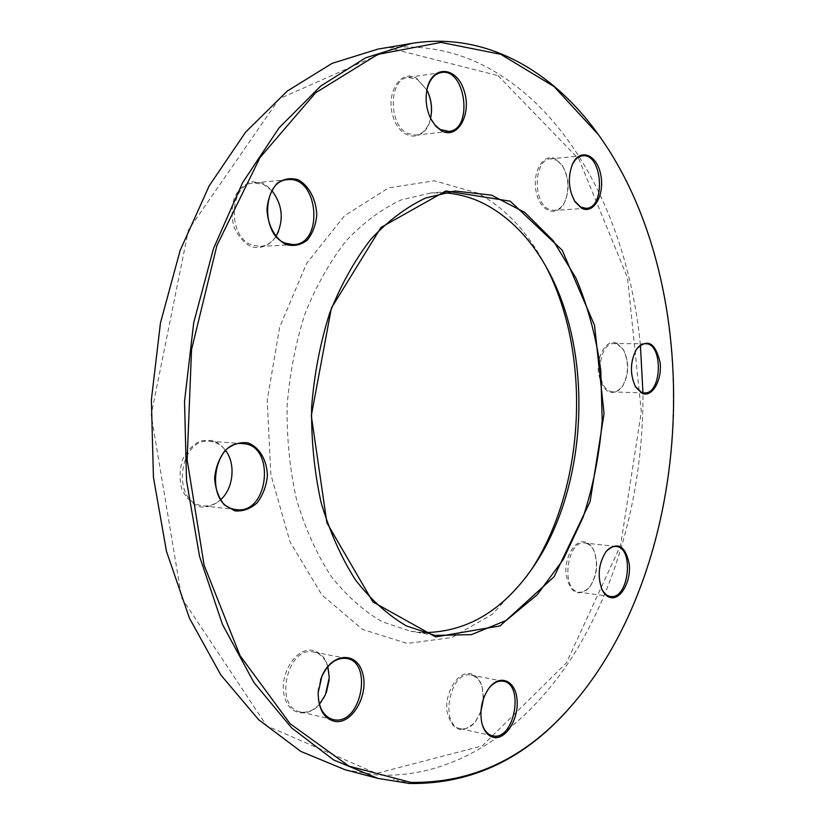 <?xml version="1.0" encoding="UTF-8"?>
<svg xmlns="http://www.w3.org/2000/svg" width="825" height="825" viewBox="0 0 825 825"><rect width="100%" height="100%" fill="white"/><g stroke="black" fill="none" stroke-linecap="round" stroke-linejoin="round"><path stroke-width="0.62" stroke-dasharray="4.12 3.09" d="M601.879 139.569C706.654 292.194 694.567 557.545 576.355 700.012M345.221 769.777L377.077 774.984C454.781 779.078 525.401 729.651 572.354 656.803C619.039 583.038 643.335 487.884 642.995 393.669M640.386 344.819C629.331 232.165 579.707 124.843 499.177 74.343C462.423 51.109 422.049 42.694 378.046 49.077M422.978 632.589L410.809 631.259L382.233 621.782C363.67 611.098 346.613 595.908 331.062 576.201C316.779 554.111 305.291 528.681 296.618 499.919C289.864 469.765 286.688 438.467 287.1 406.034C289.637 373.694 295.649 342.818 305.116 313.407C316.367 285.543 330.113 261.267 346.356 240.56C363.629 222.358 381.996 208.777 401.445 199.825L430.774 192.988L443.015 192.772M545.82 266.31L541.427 258.235C524.638 228.7 503.343 206.993 477.551 193.081L434.301 180.768L388.565 187.914L344.448 215.799L306.632 263.423L279.696 327.02L267.207 400.135L270.858 474.561L290.018 541.85L321.946 594.99L362.536 629.444L407.22 643.428L451.729 637.57L492.515 614.151L526.938 576.345L532.042 568.693M498.042 75.622L579.037 159.359L627.505 277.705L641.324 411.727L620.596 545.356L566.466 662.805L482.233 745.893L376.365 773.427L266.722 725.825L181.665 597.97L151.171 414.728L188.451 229.917L279.211 98.825L392.153 48.747L498.042 75.622M329.175 679.944L329.299 677.077C328.773 661.898 323.132 652.977 312.376 650.327C295.36 647.14 278.035 676.191 284.749 697.599C290.854 719.369 315.624 717.348 325.215 695.331L326.329 692.66M483.316 699.064L482.192 687.112C479.903 679.233 475.839 674.737 470.002 673.613C457.803 671.375 444.623 692.557 446.964 711.305C452.213 731.28 461.67 734.817 475.303 721.927L480.903 711.305M585.399 542.066C575.252 538.9 564.207 557.03 566.012 574.447C570.209 593.319 578.036 597.599 589.493 587.276C596.991 575.675 598.403 563.331 593.742 550.265C591.649 545.82 588.875 543.087 585.399 542.066M616.914 343.272C606.829 338.281 596.021 355.936 598.538 373.859C603.663 393.308 611.603 397.526 622.37 386.533C628.867 374.251 629.135 361.845 623.164 349.326L616.914 343.272M556.05 159.256C544.077 151.759 531.723 171.559 536.157 191.823C540.158 212.242 557.535 218.099 564.671 202.197C569.611 189.492 568.776 177.2 562.155 165.33L556.05 159.256M427.072 90.296L416.666 78.303C400.507 68.176 384.893 94.029 393.412 117.727C401.342 141.683 425.349 142.137 430.361 119.47L430.671 118.037M263.062 183.274L251.976 181.675C244.592 183.944 238.734 189.183 234.413 197.381C231.578 206.786 231.392 216.501 233.846 226.555C237.837 235.775 243.458 242.416 250.707 246.489C262.03 250.027 273.013 244.107 278.737 231.681C281.418 222.544 281.603 213.108 279.304 203.352C275.56 194.287 270.146 187.595 263.062 183.274M212.819 440.416L201.073 440.684C193.267 444.252 187.069 450.584 182.5 459.68C179.51 469.724 179.334 479.655 181.954 489.452C186.192 498.156 192.153 503.951 199.836 506.839C211.829 508.499 223.441 500.589 229.484 486.956C232.299 477.211 232.485 467.579 230.041 458.05C226.06 449.481 220.327 443.603 212.819 440.416M220.791 499.568C215.449 504.364 209.591 506.468 203.228 505.859L201.073 505.498C171.023 500.466 179.706 437.209 209.746 441.282L213.489 441.922C218.305 443.283 222.368 446.191 225.699 450.646M320.482 680.037L318.471 688.999M319.419 704.189C314.088 710.005 308.313 712.676 302.084 712.202L300.207 711.893C273.766 707.345 287.11 646.212 313.077 651.874L313.778 651.998C320.492 653.565 325.174 658.474 327.824 666.724M488.256 689.123C481.511 699.26 479.315 710.377 481.687 722.494M480.872 711.882L475.798 721.256C471.477 726.712 466.785 729.259 461.711 728.908L460.505 728.702C439.261 725.433 449.914 670.333 470.724 675.005L471.188 675.077C476.541 676.335 480.274 680.615 482.388 687.916L483.512 698.517M605.612 552.152L605.612 552.152C598.424 563.475 597.042 575.541 601.487 588.349L601.487 588.359M586.132 543.262C589.452 544.242 592.113 546.862 594.113 551.11C598.568 563.619 597.217 575.427 590.05 586.544C586.699 590.721 583.069 592.597 579.15 592.185L578.397 592.041C560.557 589.308 567.146 539.632 584.822 543.015L586.132 543.262M636.034 349.965L636.034 349.965C629.795 362 629.537 374.127 635.25 386.347L635.271 386.389M617.647 344.345L623.628 350.13C629.341 362.113 629.083 373.983 622.865 385.749C620.06 389.895 616.822 391.968 613.15 391.947L610.201 391.308C594.474 386.296 598.187 342.086 614.182 343.571L617.647 344.345M572.086 165.052C567.445 177.478 568.25 189.43 574.499 200.908M556.792 160.277L562.64 166.083C568.972 177.447 569.766 189.214 565.042 201.382C562.289 206.962 558.669 209.983 554.173 210.427L548.615 209.138C532.373 201.898 534.064 158.916 550.605 158.802L556.792 160.277M426.814 90.348C425.081 100 426.278 109.24 430.413 118.058M430.588 118.408L430.506 118.79C427.886 128.483 422.988 133.949 415.81 135.176L407.54 133.454C388.162 124.668 388.657 78.757 408.189 77.426L417.388 79.386L426.896 89.956M276.086 236.197C271.93 242.519 266.588 245.943 260.061 246.458L251.945 245.046C227.03 236.723 228.968 183.511 254.224 182.892L263.752 184.553L271.972 190.699M401.692 781.512L405.271 781.945M394.525 779.14L393.442 779.264M396.794 780.141L398.877 780.914M455.101 191.029L430.774 192.988M434.858 635.425L410.809 631.259M242.942 443.644L209.746 441.282M236.352 509.633L203.228 505.859M346.644 658.443L313.778 651.998M333.042 719.606L300.207 711.893M503.271 681.233L471.188 675.077M492.597 735.869L460.505 728.702M616.11 546.48L584.822 543.015M610.428 596.465L579.15 592.185M645.398 343.736L614.182 343.571M644.325 392.906L613.15 391.947M582.667 155.801L550.605 158.802M586.142 208.323L554.173 210.427M441.313 72.507L408.189 77.426M448.831 131.392L415.81 135.176M287.657 179.685L254.224 182.892M293.432 244.623L260.061 246.458M426.711 89.605L426.401 88.987M430.506 118.79L430.361 119.47M562.64 166.083L562.155 165.33M565.042 201.382L564.671 202.197M623.628 350.13L623.164 349.326M622.865 385.749L622.37 386.533M594.113 551.11L593.742 550.265M590.05 586.544L589.493 587.276M482.388 687.916L482.192 687.112M475.798 721.256L475.303 721.927M545.521 265.784L541.427 258.235M531.702 569.198L526.938 576.345"/><path stroke-width="1.24" d="M576.355 700.012L571.931 705.21C526.536 758.257 472.426 784.348 409.582 783.492L377.86 778.377L333.609 759.928L291.576 727.856L253.822 682.347L222.472 624.442L199.506 556.205L186.532 480.593L184.532 401.363L193.72 322.637L213.52 248.521L242.591 182.655L279.077 127.844L320.822 85.955L365.588 57.843L411.335 43.477C484.997 31.257 552.399 70.507 597.95 133.99L601.879 139.569M642.995 393.669L640.386 344.819M411.335 43.477L378.046 49.077L332.166 63.329L287.327 91.028L245.582 132.165L209.158 185.893L180.17 250.377L160.473 322.874L151.367 399.847L153.44 477.335L166.464 551.327L189.461 618.183L220.863 674.994L258.679 719.761L300.826 751.42L345.221 769.777L377.86 778.377M443.015 192.772C457.669 193.524 471.642 197.33 484.956 204.188C509.365 217.202 529.547 237.734 545.521 265.784C595 351.182 588.741 488.647 531.702 569.198C502.126 611.366 465.888 632.497 422.978 632.589M434.919 635.436L471.498 634.621L506.23 620.441L537.271 594.701L563.238 559.546L583.12 517.244C593.216 486.286 599.569 453.987 602.198 420.348L600.786 370.27C596.258 337.384 587.998 306.694 576.015 278.19L553.348 240.828L524.762 212.396L491.452 195.133L455.101 191.029L425.886 197.928C406.488 206.982 388.162 220.739 370.91 239.188C354.688 260.184 340.952 284.831 329.691 313.108C320.213 342.973 314.201 374.313 311.633 407.148C311.2 440.086 314.346 471.848 321.069 502.446C329.711 531.63 341.148 557.422 355.4 579.8C370.899 599.754 387.894 615.12 406.385 625.897L434.919 635.436M532.042 568.693C585.637 485.719 591.638 353.812 545.82 266.31M326.329 692.66L329.175 679.944M480.903 711.305L483.316 699.064M430.671 118.037C432.424 108.436 431.217 99.186 427.072 90.296M410.788 782.399C473.385 783.317 527.309 757.34 572.55 704.457C695.929 562.258 708.438 287.626 598.507 134.795L553.998 86.491L500.806 54.326L441.004 42.405L377.778 54.419L315.604 92.792L260.019 157.565L216.923 245.468L191.555 349.522L187.141 459.793L204.115 565.166L239.982 655.545L290.111 723.731L348.872 766.116L410.788 782.399M435.672 636.91L372.89 601.899L326.906 522.823L311.303 415.748L331.392 308.014L381.006 227.442L445.82 190.977L510.211 201.187L562.176 250.161L594.547 325.401L604.065 413.562L590.092 501.631L554.101 576.747L500.084 625.897L435.672 636.91M335.641 721.555C324.184 719.204 318.347 709.624 318.151 692.814L321.832 676.448C331.588 652.658 356.596 651.08 362.495 672.788C369.146 693.825 353.059 723.669 335.641 721.555M494.557 737.529C488.544 736.663 484.347 732.043 481.965 723.669C479.346 710.758 481.676 698.919 488.957 688.153C499.599 673.767 515.182 680.161 516.986 698.899C519.255 717.358 506.901 739.025 494.557 737.529M610.448 597.589C606.901 596.702 604.044 593.917 601.868 589.246C597.228 575.84 598.661 563.217 606.189 551.378C617.698 541.107 625.402 545.469 629.31 564.465C631.032 581.656 620.658 600.177 610.448 597.589M642.17 393.37L635.724 387.203C629.753 374.406 630.032 361.721 636.549 349.13C647.408 338.157 655.236 342.499 660.041 362.134C662.434 379.84 652.307 397.877 642.17 393.37M581.408 208.075L575.056 201.795C568.435 189.729 567.59 177.158 572.519 164.082C579.944 147.52 597.094 154.523 600.765 174.818C604.972 194.834 593.453 215.047 581.408 208.075M441.375 130.752L435.775 126.235L431.114 119.47C426.329 109.735 424.999 99.516 427.133 88.791C432.31 64.597 456.627 66.371 464.021 90.41C472.137 113.85 457.71 140.188 441.375 130.752M286.048 244.53C275.065 238.879 267.444 224.782 266.97 208.869C268.022 198.454 271.415 189.946 277.128 183.336C283.81 178.674 290.916 177.53 298.454 179.902C309.21 185.986 316.346 199.898 316.748 215.253C315.758 225.318 312.541 233.661 307.096 240.281C300.651 245.128 293.638 246.541 286.048 244.53M234.908 510.871L224.307 504.859C218.542 497.671 215.315 488.72 214.613 478.015C215.717 467.228 219.295 457.957 225.349 450.202C232.433 444.262 239.972 441.829 247.964 442.891C259.37 447.15 266.949 460.02 267.403 475.561C266.372 485.977 262.969 495.041 257.214 502.755C250.388 508.85 242.963 511.552 234.908 510.871M234.197 509.262L236.352 509.633C268.919 514.625 275.808 444.623 242.942 443.644C212.881 439.519 204.115 504.209 234.197 509.262M225.699 450.646C235.909 463.784 233.454 488.483 220.791 499.568M318.471 688.999L318.182 692.443C318.233 707.314 323.194 716.368 333.042 719.606L334.909 719.916C361.412 723.886 372.983 662.104 346.644 658.443C336.414 657.308 328.103 663.424 321.698 676.809L320.482 680.037M327.824 666.724L329.268 677.469L325.359 694.949L319.419 704.189M481.687 722.494L481.759 722.803C483.821 730.177 487.431 734.528 492.597 735.869L493.804 736.065C514.852 739.365 524.277 683.925 503.271 681.233C498.042 680.408 493.103 682.956 488.441 688.865L488.256 689.123M483.512 698.517L480.872 711.882M601.487 588.349C603.56 592.814 606.292 595.475 609.685 596.331L610.428 596.465C628.774 600.002 634.673 547.429 616.11 546.48C612.377 546.15 608.881 548.037 605.622 552.152L606.189 551.378M635.271 386.389L641.407 392.257L644.325 392.906C662.238 394.505 663.382 342.808 645.398 343.736C641.902 343.788 638.787 345.85 636.065 349.924L636.549 349.13M574.499 200.908L580.635 207.003L586.142 208.323C606.107 208.178 602.57 152.903 582.667 155.801C578.346 156.327 574.829 159.38 572.137 164.959L572.086 165.052M430.413 118.058L434.558 124.482L439.013 128.618L440.612 129.608L448.831 131.392C473.498 129.917 465.795 67.753 441.313 72.507C434.311 73.91 429.536 79.571 426.999 89.513L426.814 90.348M426.896 89.956C431.392 99.041 432.62 108.529 430.588 118.408M285.316 243.169L293.432 244.623C324.338 244.324 318.46 175.529 287.657 179.685C262.422 180.252 260.422 234.64 285.316 243.169M271.972 190.699C282.748 205.208 284.12 220.378 276.086 236.197M430.805 118.81L431.114 119.47M426.999 89.513L427.133 88.791M574.561 200.991L575.056 201.795M572.137 164.959L572.519 164.082M635.291 386.44L635.724 387.203M601.487 588.359L601.868 589.246M481.759 722.803L481.965 723.669M488.441 688.865L488.957 688.153M598.507 134.795L597.95 133.99M572.55 704.457L571.931 705.21"/></g></svg>

